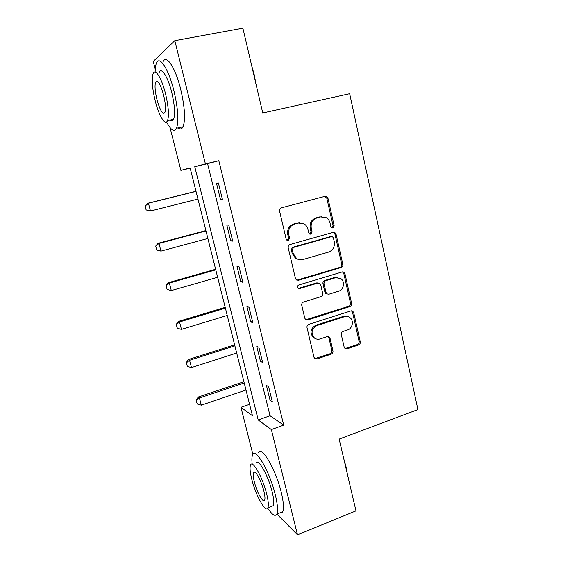 <?xml version="1.0" encoding="UTF-8"?>
<svg xmlns="http://www.w3.org/2000/svg" width="563" height="563" viewBox="0 0 563 563"><rect width="100%" height="100%" fill="white"/><g stroke="black" fill="none" stroke-linecap="round" stroke-linejoin="round"><path stroke-width="0.84" d="M332.909 227.994L334.148 225.735L327.969 198.267L326.639 196.487L325.006 196.297L281.423 207.838C279.959 208.394 279.347 209.499 279.572 211.146L286.166 239.127L286.94 240.26L288.312 240.478L289.593 238.17L288.749 234.574C288.031 229.352 289.98 225.84 294.597 224.039L298.242 223.039L304.111 223.877C306.061 225.109 307.321 226.903 307.905 229.254L308.728 232.829L309.537 233.99L310.825 234.173L312.085 231.893L311.269 228.325C310.579 223.152 312.493 219.676 317.018 217.902L320.6 216.924L326.111 217.628C328.145 218.845 329.461 220.675 330.059 223.117L330.854 226.657L331.698 227.839L332.909 227.994M331.91 227.945L333.043 225.721L326.871 198.345L324.865 196.332M287.271 240.429L288.608 238.114L287.763 234.532L288.749 234.574M309.812 234.124L311.036 231.857L310.22 228.304L311.269 228.325M344.169 347.146L344.992 348.49L347.026 348.835L358.547 344.971C359.891 344.359 360.461 343.289 360.264 341.762L353.712 312.669L352.776 311.212L350.869 310.917L308.798 324.351C307.391 324.964 306.8 326.061 307.011 327.638L313.985 357.245L314.745 358.525L316.934 358.941L331.206 354.148C332.578 353.529 333.162 352.438 332.958 350.897L330.059 338.356L329.221 336.998L327.145 336.632L320.051 338.954C317.954 339.58 316.047 339.236 314.344 337.899C310.628 332.923 311.487 328.799 316.92 325.541L344.584 316.666C346.47 316.103 348.201 316.378 349.785 317.49C354.113 320.361 352.677 328.525 347.596 329.939L343.05 331.424C341.692 332.036 341.108 333.113 341.312 334.661L344.169 347.146M155.247 69.284L153.249 61.416L174.804 40.656L242.878 28.15L262.759 112.994L349.665 93.718L417.915 409.575L339.158 439.091L355.978 510.88L297.496 534.85L276.905 514.068M174.804 40.656L205.404 163.91L194.749 166.718L258.199 419.935L271.359 429.562L297.496 534.85M218.831 160.715L207.578 163.671L270.043 415.74L283.71 425.121L218.831 160.715L205.404 163.91M283.71 425.121L271.359 429.562M341.079 267.538C342.452 266.968 343.036 265.891 342.832 264.314L336.069 234.271L334.886 232.596L333.148 232.371L290.044 244.518C288.594 245.095 287.989 246.193 288.214 247.819L295.42 278.411L296.391 279.91L298.439 280.268L341.079 267.538L339.953 267.39C341.326 266.82 341.91 265.75 341.706 264.181L334.957 234.229L333.261 232.336M344.964 273.787L351.615 303.351C351.819 304.9 351.242 305.976 349.883 306.568L307.764 319.925L305.632 319.538L304.78 318.151L301.754 305.315C301.536 303.724 302.134 302.634 303.556 302.028L320.924 296.666C322.317 296.068 322.909 294.984 322.698 293.407L320.741 284.906L319.749 283.4L317.785 283.083L299.622 288.573L298.172 288.319C297.088 286.975 297.292 285.863 298.777 284.984L342.079 271.964L343.916 272.225L344.964 273.787L343.831 273.618L350.475 303.091L351.615 303.351M216.481 183.285L220.471 199.443L222.392 199.26L218.381 182.968L216.481 183.285M226.805 225.073L230.724 240.957L232.716 241.112L228.768 225.101L226.805 225.073M236.953 266.158L240.809 281.774L242.864 282.267L238.979 266.517L236.953 266.158M246.932 306.561L250.725 321.916L252.843 322.726L249.022 307.243L246.932 306.561M256.742 346.287L260.472 361.397L262.654 362.509L258.896 347.287L256.742 346.287M266.398 385.374L270.064 400.237L272.302 401.644L268.607 386.668L266.398 385.374M252.9 454.432L240.95 407.316L252.463 415.733L190.125 167.943L180.878 170.385L170.026 127.583M249.592 404.333L240.95 407.316M190.181 168.168L180.878 170.385M207.578 163.671L194.749 166.718M270.043 415.74L258.199 419.935M220.471 199.443L222.322 198.971M230.724 240.957L232.554 240.457M240.809 281.774L242.611 281.247M250.725 321.916L252.506 321.367M260.472 361.397L262.231 360.82M270.064 400.237L271.802 399.631M321.86 216.699L320.6 216.924M310.22 228.304C309.53 223.145 311.445 219.683 315.956 217.916L319.524 216.938M299.727 222.793L298.242 223.039M287.763 234.532C287.046 229.324 288.988 225.826 293.59 224.032L297.229 223.032M296.849 280.177L339.953 267.39M333.423 238.022L332.606 236.861L331.368 236.692L293.576 247.41L292.303 249.712L293.189 253.484L296.539 258.508C298.503 259.803 300.614 260.155 302.873 259.543L328.595 252.083C333.043 250.268 334.929 246.819 334.26 241.731L333.423 238.022M299.389 259.705L295.533 258.389L292.19 253.385L291.31 249.62L292.584 247.326L330.27 236.643M305.899 319.721L348.743 306.3C350.095 305.709 350.672 304.639 350.475 303.091M318.313 282.985L316.723 282.886L298.608 288.355L299.622 288.573M338.673 291.184C343.958 289.818 345.267 281.247 340.608 278.439L335.604 277.693L325.815 280.648C324.422 281.24 323.831 282.323 324.042 283.907L325.998 292.394L326.962 293.879L328.926 294.196L338.673 291.184M337.694 277.446L335.604 277.693M327.265 294.062L325.878 293.647L324.914 292.169L322.972 283.703C322.761 282.126 323.345 281.05 324.738 280.465L334.499 277.517M343.831 273.618L342.445 271.887M347.28 316.441L343.458 316.364L344.584 316.666M315.625 338.715L313.302 337.533C309.594 332.564 310.445 328.461 315.871 325.21L343.458 316.364M314.844 358.61L330.122 353.733C331.487 353.107 332.071 352.03 331.867 350.489L328.975 337.99L327.99 336.519M345.07 348.553L357.385 344.584C358.722 343.979 359.293 342.909 359.095 341.382L352.565 312.381L351.446 310.811M195.994 191.279L147.52 203.32L148.435 203.215L150.469 211.005L197.951 199.049M146.26 209.922L150.469 211.005L146.106 209.936L145.233 206.037L146.106 209.936M196.023 191.392L148.435 203.215L145.233 206.037M145.085 206.051L147.52 203.32M251.689 65.751L254.145 74.429L255.848 83.493M166.578 121.925C170.892 130.264 174.192 132.375 176.493 128.258C178.935 121.242 178.077 108.736 173.911 90.742C168.618 69.059 159.498 55.132 156.5 63.063C155.641 65.041 155.184 68.046 155.135 72.078M178.07 127.914C180.167 129.61 181.828 129.244 183.038 126.816C185.607 119.785 184.833 107.301 180.716 89.348C175.48 67.722 166.226 53.865 163.08 61.803M159.188 72.409C161.377 66.708 167.922 76.8 171.708 92.283C174.706 105.197 175.332 114.212 173.58 119.328C172.75 121.08 171.581 121.326 170.089 120.081M165.48 93.557C161.658 78.039 155.198 67.898 153.115 73.598C151.468 79.052 152.179 88.152 155.233 100.904C158.935 115.809 165.29 126.309 167.528 120.637C169.196 115.528 168.513 106.506 165.48 93.557M156.971 99.658C160.096 110.573 162.742 114.817 164.896 112.403C165.965 109.074 165.522 103.247 163.566 94.929C160.371 83.852 157.717 79.573 155.613 82.092C154.551 85.569 155.001 91.424 156.971 99.658M172.426 119.581L172.841 120.426M343.796 458.901L346.034 466.776L347.336 473.997M267.735 508.051C272.077 514.864 275.103 516.883 276.813 514.11C278.157 510.937 277.636 504.441 275.258 494.624C269.635 471.33 255.278 446.931 252.618 454.918C251.809 456.699 251.675 459.809 252.217 464.257M279.917 512.872C281.134 513.357 282.063 512.984 282.689 511.774C284.09 508.586 283.611 502.09 281.254 492.294C275.687 469.049 261.162 444.791 258.354 452.807M255.841 463.117C257.812 457.395 268.122 475.052 272.119 491.661C273.843 498.727 274.216 503.413 273.259 505.715L271.31 506.482M266.63 493.779C262.59 477.15 252.4 459.394 250.521 465.094C249.606 467.494 250.028 472.244 251.795 479.338C255.63 495.123 265.687 513.4 267.847 507.847C268.769 505.553 268.361 500.866 266.63 493.779M254.314 481.794C256.805 492.062 263.308 503.772 264.659 500.176C265.257 498.691 264.99 495.665 263.871 491.098C261.295 480.478 254.743 468.979 253.505 472.631C252.907 474.166 253.181 477.22 254.314 481.794M205.882 230.584L157.999 243.322L158.963 243.448L160.976 251.112L207.867 238.466M156.788 250.014L160.976 251.112L156.627 249.986L155.782 246.186L156.627 249.986M205.974 230.936L158.963 243.448L155.782 246.186M155.62 246.165L157.999 243.322M215.615 269.276L168.316 282.682L169.329 283.027L171.3 290.564L217.628 277.263M165.986 285.624L167.148 289.452L165.986 285.624L168.316 282.682M215.763 269.853L169.329 283.027L166.155 285.687M171.3 290.564L167.148 289.452M225.193 307.349L178.464 321.41L179.527 321.966L181.469 329.376L227.234 315.449M176.191 324.457L177.338 328.25L176.191 324.457L178.464 321.41M225.397 308.151L179.527 321.966L176.367 324.548M181.469 329.376L177.338 328.25M234.623 344.837L188.45 359.518L189.562 360.278L191.469 367.576L236.685 353.029M186.226 362.663L187.366 366.436L186.226 362.663L188.45 359.518M234.877 345.851L189.562 360.278L186.409 362.79M191.469 367.576L187.366 366.436M243.906 381.742L198.275 397.028L199.436 397.985L201.315 405.17L245.996 390.032M196.1 400.265L197.233 404.016L196.1 400.265L198.275 397.028M244.215 382.96L199.436 397.985L196.297 400.434M201.315 405.17L197.233 404.016M333.043 225.721L334.148 225.735M288.608 238.114L289.593 238.17M311.036 231.857L312.085 231.893M315.956 217.916L317.018 217.902M293.59 224.032L294.597 224.039M326.871 198.345L327.969 198.267M297.433 280.078L298.439 280.268M334.957 234.229L336.069 234.271M341.706 264.181L342.832 264.314M292.584 247.326L293.576 247.41M291.31 249.62L292.303 249.712M292.19 253.385L293.189 253.484M348.743 306.3L349.883 306.568M306.736 319.615L307.764 319.925M316.723 282.886L317.785 283.083M324.738 280.465L325.815 280.648M322.972 283.703L324.042 283.907M324.914 292.169L325.998 292.394M315.871 325.21L316.92 325.541M328.975 337.99L330.059 338.356M331.867 350.489L332.958 350.897M330.122 353.733L331.206 354.148M315.878 358.504L316.934 358.941M352.565 312.381L353.712 312.669M359.095 341.382L360.264 341.762M357.385 344.584L358.547 344.971M345.9 348.441L347.026 348.835M325.548 196.564L326.639 196.487M333.775 232.561L334.886 232.596M295.533 258.389L296.539 258.508M325.878 293.647L326.962 293.879M342.783 272.063L343.916 272.225M313.302 337.533L314.344 337.899M328.138 336.632L329.221 336.998M351.629 310.931L352.776 311.212M157.844 81.649L155.613 82.092M173.58 119.328L167.528 120.637M176.493 128.258L183.038 126.816M254.757 472.167L253.505 472.631M273.259 505.715L267.847 507.847M276.813 514.11L282.689 511.774"/></g></svg>

